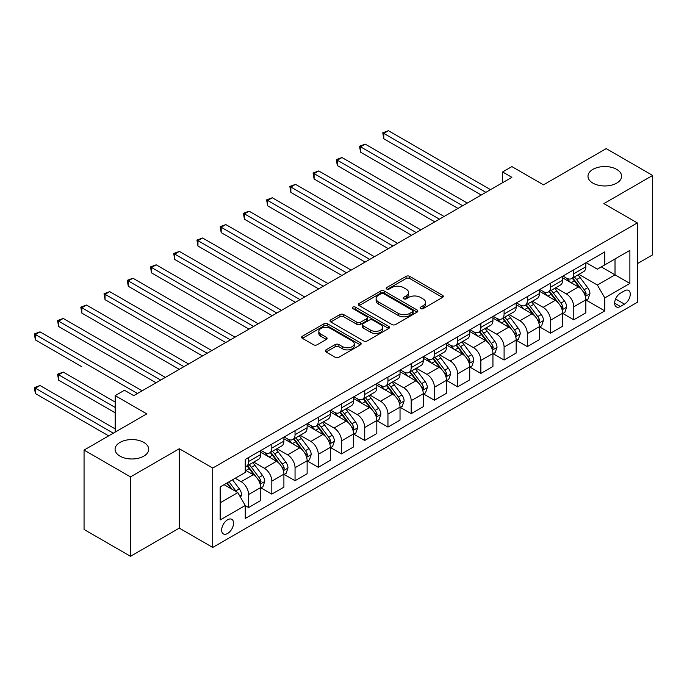 <?xml version="1.0" encoding="UTF-8"?>
<svg xmlns="http://www.w3.org/2000/svg" width="687" height="687" viewBox="0 0 687 687"><rect width="100%" height="100%" fill="white"/><g stroke="black" fill="none" stroke-linecap="round" stroke-linejoin="round"><path stroke-width="1.03" d="M420.616 308.609A1.803 1.039 0 0 0 423.175 308.609L442.548 297.419A2.576 1.486 0 0 0 443.304 296.372A2.576 1.486 0 0 0 442.548 295.316L409.718 276.363A2.576 1.486 0 0 0 406.077 276.363L386.695 287.552A1.803 1.039 0 0 0 386.163 288.291A1.803 1.039 0 0 0 386.695 289.021A1.803 1.039 0 0 0 389.246 289.021L391.753 287.578A8.253 4.766 0 0 1 403.432 287.578L406.163 289.158A8.253 4.766 0 0 1 408.585 292.525A8.253 4.766 0 0 1 406.163 295.899L403.655 297.342A1.803 1.039 0 0 0 403.132 298.081A1.803 1.039 0 0 0 403.655 298.819A1.803 1.039 0 0 0 406.215 298.819L408.722 297.368A8.253 4.766 0 0 1 420.392 297.368L423.123 298.948A8.253 4.766 0 0 1 425.545 302.323A8.253 4.766 0 0 1 423.123 305.689L420.616 307.141A1.803 1.039 0 0 0 420.092 307.87A1.803 1.039 0 0 0 420.616 308.609L420.616 307.141M143.798 442.411A16.814 9.712 0 0 0 125.463 440.307A16.814 9.712 0 0 0 115.081 449.281A16.814 9.712 0 0 0 120.01 456.142A16.814 9.712 0 0 0 138.336 458.246A16.814 9.712 0 0 0 148.718 449.281A16.814 9.712 0 0 0 143.798 442.411M616.694 169.388A16.814 9.712 0 0 0 598.368 167.276A16.814 9.712 0 0 0 587.986 176.25A16.814 9.712 0 0 0 592.907 183.12A16.814 9.712 0 0 0 611.241 185.224A16.814 9.712 0 0 0 621.623 176.25A16.814 9.712 0 0 0 616.694 169.388M227.595 533.49A8.407 4.852 120 0 0 233.091 526.079A8.407 4.852 120 0 0 231.802 519.346A8.407 4.852 120 0 0 227.595 519.758A8.407 4.852 120 0 0 222.107 527.169A8.407 4.852 120 0 0 223.395 533.911A8.407 4.852 120 0 0 227.595 533.49M326.007 349.863A2.576 1.486 0 0 0 325.252 350.92A2.576 1.486 0 0 0 326.007 351.967L335.213 357.283A2.576 1.486 0 0 0 338.863 357.283L360.383 344.865A2.576 1.486 0 0 0 361.139 343.809A2.576 1.486 0 0 0 360.383 342.753L327.553 323.8A2.576 1.486 0 0 0 323.903 323.8L302.383 336.226A2.576 1.486 0 0 0 301.627 337.283A2.576 1.486 0 0 0 302.383 338.33L313.512 344.754A2.576 1.486 0 0 0 317.162 344.754L326.368 339.438A2.576 1.486 0 0 0 327.124 338.382A2.576 1.486 0 0 0 326.368 337.334L320.855 334.148A6.896 3.985 0 0 1 318.828 331.332A6.896 3.985 0 0 1 323.088 327.647A6.896 3.985 0 0 1 330.61 328.515L352.225 340.992A6.896 3.985 0 0 1 354.243 343.809A6.896 3.985 0 0 1 349.984 347.485A6.896 3.985 0 0 1 342.461 346.626L338.863 344.548A2.576 1.486 0 0 0 335.213 344.548L326.007 349.863L326.007 351.967M637.321 263.688L652.65 254.834L652.65 175.443L606.2 148.624L543.486 184.837L511.892 166.597L502.601 171.956L511.892 177.323L133.759 395.635L124.467 390.276L115.176 395.635L115.176 432.114M130.513 476.898L130.513 556.29L179.29 528.131L179.29 448.74L130.513 476.898L84.054 450.079L146.769 413.875L115.176 395.635M179.29 448.74L212.73 468.053L637.321 222.914L637.321 302.306L212.73 547.436L212.73 468.053M652.65 175.443L603.873 203.61L637.321 222.914M391.942 324.539A2.576 1.486 0 0 0 395.583 324.539L417.112 312.113A2.576 1.486 0 0 0 417.868 311.056A2.576 1.486 0 0 0 417.112 310.009L384.282 291.056A2.576 1.486 0 0 0 380.632 291.056L359.112 303.474A2.576 1.486 0 0 0 358.356 304.53A2.576 1.486 0 0 0 359.112 305.586L391.942 324.539M353.539 309.004A1.803 1.039 0 0 1 355.368 309.253L355.368 307.115L388.748 326.377A2.576 1.486 0 0 1 389.503 327.433A2.576 1.486 0 0 1 388.748 328.489L367.227 340.915A2.576 1.486 0 0 1 363.578 340.915L330.748 321.954L330.748 319.85A2.576 1.486 0 0 0 329.992 320.906A2.576 1.486 0 0 0 330.748 321.954M330.748 319.85L339.953 314.534A2.576 1.486 0 0 1 343.603 314.534L356.922 322.22A2.576 1.486 0 0 0 360.563 322.22L366.678 318.691A2.576 1.486 0 0 0 367.433 317.643A2.576 1.486 0 0 0 366.678 316.587L352.817 308.583A1.803 1.039 0 0 1 352.285 307.845A1.803 1.039 0 0 1 353.401 306.883A1.803 1.039 0 0 1 355.368 307.115M130.513 556.29L84.054 529.471L84.054 450.079M624.5 290.824L620.413 293.186A8.15 4.706 120 0 0 615.088 300.365A8.15 4.706 120 0 0 616.342 306.891A8.15 4.706 120 0 0 620.413 306.488L624.5 304.126A8.15 4.706 120 0 0 629.824 296.947A8.15 4.706 120 0 0 628.571 290.421A8.15 4.706 120 0 0 624.5 290.824M586.131 262.666L597.372 269.158L604.8 264.864L604.8 251.88L245.25 459.466L245.25 472.45L220.166 486.928L220.166 519.973L245.25 505.495L245.25 518.47L604.8 310.885L604.8 297.909L597.372 285.036L578.892 274.362M604.8 264.864L629.885 250.377L629.885 283.422L604.8 297.909M179.29 528.131L212.73 547.436M502.601 171.956L502.601 182.69M601.271 266.899L615.02 274.843L615.02 258.965L629.885 250.377M597.372 285.036L615.02 274.843L629.885 283.422M220.166 502.807L237.814 492.622L224.065 484.678M245.25 505.598L248.591 507.53L248.591 494.546A10.511 6.071 -120 0 0 241.163 481.673L235.212 478.246M248.591 507.53L260.674 500.557L260.674 487.572A10.511 6.071 -120 0 0 253.237 474.7L245.25 470.088M260.948 487.847L271.82 494.125L271.82 481.14A10.511 6.071 -120 0 0 264.392 468.268L253.718 462.102M271.82 494.125L283.903 487.152L283.903 474.167A10.511 6.071 -120 0 0 276.466 461.295L260.674 452.175M284.178 474.434L295.049 480.711L295.049 467.727A10.511 6.071 -120 0 0 287.613 454.854L276.947 448.697M295.049 480.711L307.123 473.738L307.123 460.754A10.511 6.071 -120 0 0 299.695 447.881L283.903 438.761M307.407 461.029L318.279 467.297L318.279 454.322A10.511 6.071 -120 0 0 310.842 441.449L300.167 435.283M318.279 467.297L330.353 460.324L330.353 447.349A10.511 6.071 -120 0 0 322.924 434.476L307.123 425.356M330.636 447.615L341.499 453.892L341.499 440.908A10.511 6.071 -120 0 0 334.071 428.035L323.397 421.878M341.499 453.892L353.582 446.919L353.582 433.935A10.511 6.071 -120 0 0 346.145 421.062L330.353 411.942M353.857 434.201L364.728 440.479L364.728 427.503A10.511 6.071 -120 0 0 357.3 414.63L346.626 408.464M364.728 440.479L376.811 433.506L376.811 420.53A10.511 6.071 -120 0 0 369.374 407.657L353.582 398.537M377.086 420.796L387.957 427.074L387.957 414.089A10.511 6.071 -120 0 0 380.521 401.217L369.855 395.051M387.957 427.074L400.032 420.101L400.032 407.116A10.511 6.071 -120 0 0 392.603 394.244L376.811 385.124M400.315 407.382L411.187 413.66L411.187 400.684A10.511 6.071 -120 0 0 403.75 387.803L393.076 381.646M411.187 413.66L423.261 406.687L423.261 393.711A10.511 6.071 -120 0 0 415.833 380.83L400.032 371.719M423.544 393.977L434.407 400.255L434.407 387.27A10.511 6.071 -120 0 0 426.979 374.398L416.305 368.232M434.407 400.255L446.49 393.282L446.49 380.297A10.511 6.071 -120 0 0 439.053 367.425L423.261 358.305M446.765 380.564L457.636 386.841L457.636 373.857A10.511 6.071 -120 0 0 450.208 360.984L439.534 354.827M457.636 386.841L469.719 379.868L469.719 366.884A10.511 6.071 -120 0 0 462.282 354.011L446.49 344.891M469.994 367.159L480.866 373.427L480.866 360.452A10.511 6.071 -120 0 0 473.429 347.579L462.763 341.413M480.866 373.427L492.94 366.454L492.94 353.479A10.511 6.071 -120 0 0 485.511 340.606L469.719 331.486M493.223 353.745L504.095 360.022L504.095 347.038A10.511 6.071 -120 0 0 496.658 334.165L485.984 328.008M504.095 360.022L516.169 353.049L516.169 340.065A10.511 6.071 -120 0 0 508.732 327.192L492.94 318.072M516.444 340.34L527.315 346.609L527.315 333.633A10.511 6.071 -120 0 0 519.887 320.76L509.213 314.594M527.315 346.609L539.398 339.636L539.398 326.66A10.511 6.071 -120 0 0 531.961 313.787L516.169 304.667M539.673 326.926L550.545 333.204L550.545 320.219A10.511 6.071 -120 0 0 543.108 307.347L532.442 301.189M550.545 333.204L562.619 326.231L562.619 313.246A10.511 6.071 -120 0 0 555.19 300.374L539.398 291.254M562.902 313.512L573.774 319.79L573.774 306.814A10.511 6.071 -120 0 0 566.337 293.933L555.663 287.776M573.774 319.79L585.848 312.817L585.848 299.841A10.511 6.071 -120 0 0 578.42 286.96L562.619 277.849M562.902 276.071L566.337 278.063A10.511 6.071 -120 0 0 571.593 278.578A10.511 6.071 -120 0 0 573.774 273.769L573.774 269.802M539.673 289.485L543.108 291.468A10.511 6.071 -120 0 0 548.363 291.992A10.511 6.071 -120 0 0 550.545 287.175L550.545 283.207M516.444 302.898L519.887 304.882A10.511 6.071 -120 0 0 525.143 305.397A10.511 6.071 -120 0 0 527.315 300.588L527.315 296.621M493.223 316.303L496.658 318.287A10.511 6.071 -120 0 0 501.914 318.811A10.511 6.071 -120 0 0 504.095 314.002L504.095 310.026M469.994 329.717L473.429 331.701A10.511 6.071 -120 0 0 478.684 332.216A10.511 6.071 -120 0 0 480.866 327.407L480.866 323.44M446.765 343.122L450.208 345.106A10.511 6.071 -120 0 0 455.464 345.63A10.511 6.071 -120 0 0 457.636 340.821L457.636 336.845M423.536 356.536L426.979 358.52A10.511 6.071 -120 0 0 432.235 359.043A10.511 6.071 -120 0 0 434.407 354.226L434.407 350.258M400.315 369.941L403.75 371.925A10.511 6.071 -120 0 0 409.005 372.448A10.511 6.071 -120 0 0 411.187 367.639L411.187 363.672M377.086 383.355L380.521 385.338A10.511 6.071 -120 0 0 385.776 385.862A10.511 6.071 -120 0 0 387.957 381.045L387.957 377.077M353.857 396.76L357.3 398.752A10.511 6.071 -120 0 0 362.556 399.267A10.511 6.071 -120 0 0 364.728 394.458L364.728 390.491M330.636 410.173L334.071 412.157A10.511 6.071 -120 0 0 339.326 412.681A10.511 6.071 -120 0 0 341.499 407.863L341.499 403.896M307.407 423.587L310.842 425.571A10.511 6.071 -120 0 0 316.097 426.086A10.511 6.071 -120 0 0 318.279 421.277L318.279 417.31M284.178 436.992L287.613 438.976A10.511 6.071 -120 0 0 292.868 439.5A10.511 6.071 -120 0 0 295.049 434.691L295.049 430.715M260.948 450.406L264.392 452.389A10.511 6.071 -120 0 0 269.647 452.905A10.511 6.071 -120 0 0 271.82 448.096L271.82 444.128M586.131 300.107L604.8 310.885M571.593 278.578L583.675 271.605A10.511 6.071 -120 0 0 585.848 266.796L585.848 262.829M548.363 291.992L560.446 285.019A10.511 6.071 -120 0 0 562.619 280.202L562.619 276.234M525.143 305.397L537.217 298.424A10.511 6.071 -120 0 0 539.398 293.615L539.398 289.648M501.914 318.811L513.988 311.838A10.511 6.071 -120 0 0 516.169 307.029L516.169 303.053M478.684 332.216L490.767 325.243A10.511 6.071 -120 0 0 492.94 320.434L492.94 316.467M455.464 345.63L467.538 338.657A10.511 6.071 -120 0 0 469.719 333.848L469.719 329.872M432.235 359.043L444.309 352.07A10.511 6.071 -120 0 0 446.49 347.253L446.49 343.285M409.005 372.448L421.088 365.475A10.511 6.071 -120 0 0 423.261 360.666L423.261 356.699M385.776 385.862L397.859 378.889A10.511 6.071 -120 0 0 400.032 374.072L400.032 370.104M362.556 399.267L374.63 392.294A10.511 6.071 -120 0 0 376.811 387.485L376.811 383.518M339.326 412.681L351.401 405.708A10.511 6.071 -120 0 0 353.582 400.89L353.582 396.923M316.097 426.086L328.18 419.113A10.511 6.071 -120 0 0 330.353 414.304L330.353 410.337M292.868 439.5L304.951 432.527A10.511 6.071 -120 0 0 307.123 427.718L307.123 423.742M269.647 452.905L281.722 445.932A10.511 6.071 -120 0 0 283.903 441.123L283.903 437.155M245.25 466.748A10.511 6.071 -120 0 0 246.418 466.318L258.492 459.345A10.511 6.071 -120 0 0 260.674 454.536L260.674 450.56M246.418 466.318A10.511 6.071 -120 0 0 248.591 461.509L248.591 457.533M237.814 492.622L245.25 505.495M421.337 308.867L423.123 307.836A8.253 4.766 0 0 0 425.545 304.461L425.545 302.323M408.585 292.525L408.585 294.671A8.253 4.766 0 0 1 406.163 298.038L404.377 299.077M442.514 297.445L409.718 278.51A2.576 1.486 0 0 0 406.077 278.51L387.416 289.279M417.112 310.009L417.112 312.113L384.282 293.194A2.576 1.486 0 0 0 380.632 293.194L359.146 305.603L359.112 303.474M412.552 311.795A1.803 1.039 0 0 0 413.076 311.056A1.803 1.039 0 0 0 412.552 310.326L383.732 293.684A1.803 1.039 0 0 0 381.173 293.684L378.528 295.212A8.253 4.766 0 0 0 376.115 298.579A8.253 4.766 0 0 0 378.528 301.954L398.228 313.324A8.253 4.766 0 0 0 409.907 313.324L412.552 311.795L412.552 313.942A1.803 1.039 0 0 0 413.076 313.203L413.076 311.056M376.115 298.579L376.115 300.726A8.253 4.766 0 0 0 378.528 304.101L378.528 301.954M412.552 313.942L409.907 315.47A8.253 4.766 0 0 1 398.228 315.47L378.528 304.101M330.782 321.98L339.953 316.681L339.953 314.534M367.433 317.643L367.433 319.79A2.576 1.486 0 0 1 366.678 320.838L360.563 324.367A2.576 1.486 0 0 1 356.922 324.367L343.603 316.681A2.576 1.486 0 0 0 339.953 316.681M355.368 309.253L388.713 328.506M370.74 330.198A6.896 3.985 0 0 0 378.254 331.065A6.896 3.985 0 0 0 382.513 327.381A6.896 3.985 0 0 0 380.495 324.565L372.878 320.168A2.576 1.486 0 0 0 369.228 320.168L363.122 323.697A2.576 1.486 0 0 0 362.367 324.745A2.576 1.486 0 0 0 363.122 325.801L370.74 330.198L370.74 332.345A6.896 3.985 0 0 0 378.254 333.204A6.896 3.985 0 0 0 382.513 329.528L382.513 327.381M362.367 324.745L362.367 326.892A2.576 1.486 0 0 0 363.122 327.948L363.122 325.801M370.74 332.345L363.122 327.948M354.243 343.809L354.243 345.956A6.896 3.985 0 0 1 349.984 349.631A6.896 3.985 0 0 1 342.461 348.773L338.863 346.695A2.576 1.486 0 0 0 335.213 346.695L326.042 351.993M318.828 331.332L318.828 333.478A6.896 3.985 0 0 0 320.855 336.295L320.855 334.148M326.334 339.455L320.855 336.295M360.349 344.883L327.553 325.947A2.576 1.486 0 0 0 323.903 325.947L302.417 338.356M585.848 300.271L588.081 298.982L589.935 293.615A6.964 4.019 -120 0 0 587.711 287.681L580.12 277.548A20.103 11.61 -120 0 0 577.93 274.92M570.382 282.323A20.103 11.61 -120 0 0 566.26 278.012M585.212 296.003L586.174 293.916A6.964 4.019 -120 0 0 584.182 289.725L576.591 279.592A20.103 11.61 -120 0 0 574.401 276.964M572.529 278.037A16.686 9.635 60 0 1 575.268 281.155L581.691 289.734M383.775 192.394L434.785 221.841L337.326 165.576L337.326 160.208L341.963 157.529L444.068 216.482M572.168 278.252A20.103 11.61 60 0 1 574.358 280.88L579.407 287.613M485.881 192.343L383.775 133.39L388.421 130.71L490.527 189.664M481.235 195.022L383.775 138.757L383.775 133.39L382.753 132.806L388.421 130.71M383.775 138.757L382.753 132.806M562.619 313.676L564.851 312.387L566.706 307.029A6.964 4.019 -120 0 0 564.491 301.095L556.899 290.962A20.103 11.61 -120 0 0 554.701 288.334M547.153 295.736A20.103 11.61 -120 0 0 543.039 291.425M561.992 309.408L562.954 307.321A6.964 4.019 -120 0 0 560.953 303.13L553.361 292.997A20.103 11.61 -120 0 0 551.172 290.369M549.299 291.451A16.686 9.635 60 0 1 552.039 294.568L558.462 303.139M360.546 205.808L411.556 235.255L314.096 178.989L314.096 173.622L318.742 170.943L420.848 229.887M548.939 291.657A20.103 11.61 60 0 1 551.137 294.285L556.187 301.026M539.398 327.089L541.622 325.801L543.486 320.434A6.964 4.019 -120 0 0 541.262 314.509L533.67 304.367A20.103 11.61 -120 0 0 531.472 301.739M523.923 309.141A20.103 11.61 -120 0 0 519.81 304.839M538.763 322.821L539.724 320.735A6.964 4.019 -120 0 0 537.732 316.544L530.141 306.411A20.103 11.61 -120 0 0 527.942 303.783M526.07 304.865A16.686 9.635 60 0 1 528.81 307.974L535.242 316.552M337.326 219.213L388.327 248.668L290.867 192.394L290.867 187.036L295.513 184.348L397.618 243.301M525.718 305.071A20.103 11.61 60 0 1 527.908 307.699L532.957 314.431M516.169 340.494L518.402 339.206L520.257 333.848A6.964 4.019 -120 0 0 518.032 327.914L510.441 317.78A20.103 11.61 -120 0 0 508.251 315.153M500.694 322.555A20.103 11.61 -120 0 0 496.581 318.244M515.533 336.235L516.495 334.14A6.964 4.019 -120 0 0 514.503 329.949L506.912 319.816A20.103 11.61 -120 0 0 504.713 317.188M502.85 318.27A16.686 9.635 60 0 1 505.589 321.387L512.013 329.966M314.096 232.627L365.098 262.073L267.638 205.808L267.638 200.441L272.284 197.762L374.389 256.706M502.489 318.476A20.103 11.61 60 0 1 504.679 321.104L509.728 327.845M462.652 205.756L360.546 146.803L365.192 144.124L467.297 203.069M458.006 208.436L360.546 152.171L360.546 146.803L359.524 146.211L365.192 144.124M360.546 152.171L359.524 146.211M439.431 219.162L336.304 159.624L341.963 157.529M337.326 165.576L336.304 159.624M416.202 232.575L313.074 173.03L318.742 170.943M314.096 178.989L313.074 173.03M492.94 353.908L495.172 352.62L497.027 347.253A6.964 4.019 -120 0 0 494.803 341.327L487.212 331.186A20.103 11.61 -120 0 0 485.022 328.566M477.474 335.96A20.103 11.61 -120 0 0 473.352 331.658M492.304 349.64L493.266 347.553A6.964 4.019 -120 0 0 491.274 343.363L483.682 333.229A20.103 11.61 -120 0 0 481.493 330.602M479.62 331.684A16.686 9.635 60 0 1 482.36 334.792L488.783 343.371M290.867 246.04L341.877 275.487L244.417 219.213L244.417 213.855L249.063 211.167L351.169 270.12M479.26 331.89A20.103 11.61 60 0 1 481.458 334.517L486.499 341.25M392.973 245.98L289.845 186.443L295.513 184.348M290.867 192.394L289.845 186.443M469.719 367.313L471.943 366.025L473.798 360.666A6.964 4.019 -120 0 0 471.583 354.732L463.991 344.599A20.103 11.61 -120 0 0 461.793 341.971M454.244 349.374A20.103 11.61 -120 0 0 450.131 345.063M469.084 363.054L470.045 360.958A6.964 4.019 -120 0 0 468.053 356.776L460.453 346.634A20.103 11.61 -120 0 0 458.263 344.015M456.391 345.089A16.686 9.635 60 0 1 459.131 348.206L465.554 356.785M267.638 259.446L318.648 288.892L221.188 232.627L221.188 227.26L225.834 224.58L327.939 283.533M456.031 345.295A20.103 11.61 60 0 1 458.229 347.923L463.278 354.664M446.49 380.727L448.714 379.439L450.578 374.072A6.964 4.019 -120 0 0 448.353 368.146L440.762 358.013A20.103 11.61 -120 0 0 438.564 355.385M431.015 362.779A20.103 11.61 -120 0 0 426.902 358.477M445.854 376.459L446.816 374.372A6.964 4.019 -120 0 0 444.824 370.181L437.233 360.048A20.103 11.61 -120 0 0 435.034 357.42M433.162 358.502A16.686 9.635 60 0 1 435.901 361.611L442.334 370.19M244.417 272.859L295.419 302.306L197.959 246.04L197.959 240.673L202.605 237.994L304.71 296.939M432.81 358.708A20.103 11.61 60 0 1 435 361.336L440.049 368.077M423.261 394.132L425.493 392.852L427.348 387.485A6.964 4.019 -120 0 0 425.124 381.551L417.533 371.418A20.103 11.61 -120 0 0 415.343 368.79M407.786 376.193A20.103 11.61 -120 0 0 403.673 371.882M422.625 389.873L423.587 387.777A6.964 4.019 -120 0 0 421.595 383.595L414.003 373.462A20.103 11.61 -120 0 0 411.814 370.834M409.941 371.907A16.686 9.635 60 0 1 412.681 375.025L419.104 383.604M221.188 286.264L272.189 315.711L174.73 259.446L174.73 254.078L179.376 251.399L281.481 310.352M409.581 372.122A20.103 11.61 60 0 1 411.771 374.741L416.82 381.483M400.032 407.546L402.264 406.257L404.119 400.89A6.964 4.019 -120 0 0 401.895 394.965L394.304 384.832A20.103 11.61 -120 0 0 392.114 382.204M384.565 389.598A20.103 11.61 -120 0 0 380.443 385.295M399.396 403.278L400.358 401.191A6.964 4.019 -120 0 0 398.366 397L390.774 386.867A20.103 11.61 -120 0 0 388.584 384.239M386.712 385.321A16.686 9.635 60 0 1 389.452 388.438L395.875 397.009M197.959 299.678L248.969 329.125L151.509 272.859L151.509 267.492L156.155 264.813L258.26 323.757M386.352 385.527A20.103 11.61 60 0 1 388.55 388.155L393.591 394.896M376.811 420.959L379.035 419.671L380.899 414.304A6.964 4.019 -120 0 0 378.674 408.379L371.083 398.237A20.103 11.61 -120 0 0 368.885 395.609M361.336 403.011A20.103 11.61 -120 0 0 357.223 398.7M376.175 416.691L377.137 414.605A6.964 4.019 -120 0 0 375.145 410.414L367.554 400.281A20.103 11.61 -120 0 0 365.355 397.653M363.483 398.735A16.686 9.635 60 0 1 366.223 401.843L372.646 410.422M174.73 313.083L225.74 342.538L128.28 286.264L128.28 280.906L132.926 278.218L235.031 337.171M363.122 398.941A20.103 11.61 60 0 1 365.321 401.569L370.37 408.301M369.743 259.394L266.616 199.848L272.284 197.762M267.638 205.808L266.616 199.848M346.523 272.799L243.396 213.262L249.063 211.167M244.417 219.213L243.396 213.262M323.294 286.213L220.166 226.676L225.834 224.58M221.188 232.627L220.166 226.676M300.064 299.618L196.937 240.081L202.605 237.994M197.959 246.04L196.937 240.081M276.835 313.032L173.708 253.494L179.376 251.399M174.73 259.446L173.708 253.494M353.582 434.364L355.814 433.076L357.669 427.718A6.964 4.019 -120 0 0 355.445 421.784L347.854 411.65A20.103 11.61 -120 0 0 345.655 409.023M338.107 416.425A20.103 11.61 -120 0 0 333.994 412.114M352.946 430.096L353.908 428.01A6.964 4.019 -120 0 0 351.916 423.819L344.324 413.686A20.103 11.61 -120 0 0 342.126 411.058M340.263 412.14A16.686 9.635 60 0 1 342.993 415.257L349.425 423.827M151.509 326.497L202.51 355.943L105.051 299.678L105.051 294.311L109.697 291.632L211.802 350.576M339.902 412.346A20.103 11.61 60 0 1 342.092 414.974L347.141 421.715M253.615 326.445L150.487 266.899L156.155 264.813M151.509 272.859L150.487 266.899M330.353 447.778L332.585 446.49L334.44 441.123A6.964 4.019 -120 0 0 332.216 435.197L324.625 425.055A20.103 11.61 -120 0 0 322.435 422.436M314.878 429.83A20.103 11.61 -120 0 0 310.764 425.528M329.717 443.51L330.679 441.423A6.964 4.019 -120 0 0 328.687 437.233L321.095 427.099A20.103 11.61 -120 0 0 318.905 424.472M317.033 425.554A16.686 9.635 60 0 1 319.773 428.662L326.196 437.241M128.28 339.91L179.281 369.357M316.673 425.76A20.103 11.61 60 0 1 318.862 428.387L323.912 435.12M230.385 339.85L127.258 280.313L132.926 278.218M128.28 286.264L127.258 280.313M307.123 461.183L309.356 459.895L311.211 454.536A6.964 4.019 -120 0 0 308.995 448.602L301.395 438.469A20.103 11.61 -120 0 0 299.206 435.841M291.657 443.244A20.103 11.61 -120 0 0 287.535 438.933M306.496 456.924L307.458 454.828A6.964 4.019 -120 0 0 305.457 450.646L297.866 440.504A20.103 11.61 -120 0 0 295.676 437.877M293.804 438.959A16.686 9.635 60 0 1 296.544 442.076L302.967 450.655M105.051 353.316L156.061 382.762L58.601 326.497L58.601 321.13L63.247 318.45L165.352 377.403M293.443 439.165A20.103 11.61 60 0 1 295.642 441.793L300.683 448.534M207.156 353.264L104.029 293.718L109.697 291.632M105.051 299.678L104.029 293.718M283.903 474.597L286.127 473.309L287.99 467.941A6.964 4.019 -120 0 0 285.766 462.016L278.175 451.883A20.103 11.61 -120 0 0 275.976 449.255M268.428 456.649A20.103 11.61 -120 0 0 264.315 452.347M283.267 470.329L284.229 468.242A6.964 4.019 -120 0 0 282.237 464.051L274.645 453.918A20.103 11.61 -120 0 0 272.447 451.29M270.575 452.372A16.686 9.635 60 0 1 273.314 455.481L279.738 464.06M81.822 366.729L35.372 339.902L35.372 334.543L40.018 331.864L142.123 390.809M270.214 452.578A20.103 11.61 60 0 1 272.413 455.206L277.462 461.939M183.927 366.669L81.822 307.724L86.468 305.037L188.573 363.99M179.29 369.357L81.822 313.083L81.822 307.724L80.8 307.132L86.468 305.037M81.822 313.083L80.8 307.132M260.674 488.002L262.906 486.722L264.761 481.355A6.964 4.019 -120 0 0 262.537 475.421L254.946 465.288A20.103 11.61 -120 0 0 252.756 462.66M260.038 483.742L261 481.647A6.964 4.019 -120 0 0 259.008 477.465L251.416 467.323A20.103 11.61 -120 0 0 249.218 464.704M247.354 465.777A16.686 9.635 60 0 1 250.094 468.895L256.517 477.474M115.176 402.075L63.247 372.088L58.601 374.776L58.601 380.134L115.176 412.801M246.994 465.984A20.103 11.61 60 0 1 249.183 468.611L254.233 475.352M58.601 380.134L57.579 374.183L115.176 407.443M57.579 374.183L63.247 372.088M160.706 380.083L57.579 320.546L63.247 318.45M58.601 326.497L57.579 320.546M240.605 497.448L241.532 494.76A6.964 4.019 -120 0 0 239.308 488.835L232.532 479.792M115.176 428.894L40.018 385.501L35.372 388.181L35.372 393.548L108.675 435.867M236.414 491.806A6.964 4.019 -120 0 0 235.778 490.87L229.003 481.827M227.26 482.832L232.129 489.333M226.779 483.116L230.901 488.629M35.372 393.548L34.35 387.588L113.321 433.188M34.35 387.588L40.018 385.501M137.477 393.488L34.35 333.951L40.018 331.864M35.372 339.902L34.35 333.951M241.163 481.673L253.237 474.7M264.392 468.268L276.466 461.295M287.613 454.854L299.695 447.881M310.842 441.449L322.924 434.476M334.071 428.035L346.145 421.062M357.3 414.63L369.374 407.657M380.521 401.217L392.603 394.244M403.75 387.803L415.833 380.83M426.979 374.398L439.053 367.425M450.208 360.984L462.282 354.011M473.429 347.579L485.511 340.606M496.658 334.165L508.732 327.192M519.887 320.76L531.961 313.787M543.108 307.347L555.19 300.374M566.337 293.933L578.42 286.96M573.774 273.769L585.848 266.796M573.774 306.814L585.848 299.841M550.545 320.219L562.619 313.246M550.545 287.175L562.619 280.202M527.315 333.633L539.398 326.66M527.315 300.588L539.398 293.615M504.095 347.038L516.169 340.065M504.095 314.002L516.169 307.029M480.866 360.452L492.94 353.479M480.866 327.407L492.94 320.434M457.636 373.857L469.719 366.884M457.636 340.821L469.719 333.848M434.407 387.27L446.49 380.297M434.407 354.226L446.49 347.253M411.187 400.684L423.261 393.711M411.187 367.639L423.261 360.666M387.957 414.089L400.032 407.116M387.957 381.045L400.032 374.072M364.728 427.503L376.811 420.53M364.728 394.458L376.811 387.485M341.499 440.908L353.582 433.935M341.499 407.863L353.582 400.89M318.279 454.322L330.353 447.349M318.279 421.277L330.353 414.304M295.049 467.727L307.123 460.754M295.049 434.691L307.123 427.718M271.82 481.14L283.903 474.167M271.82 448.096L283.903 441.123M248.591 494.546L260.674 487.572M248.591 461.509L260.674 454.536M615.586 298.982L624.5 304.126M614.65 303.165L620.413 306.488M423.123 307.836L423.123 305.689M403.655 298.819L403.655 297.342M406.163 298.038L406.163 295.899M386.695 289.021L386.695 287.552M406.077 278.51L406.077 276.363M409.718 278.51L409.718 276.363M442.548 297.419L442.548 295.316M380.632 293.194L380.632 291.056M384.282 293.194L384.282 291.056M398.228 315.47L398.228 313.324M409.907 315.47L409.907 313.324M343.603 316.681L343.603 314.534M356.922 324.367L356.922 322.22M360.563 324.367L360.563 322.22M366.678 320.838L366.678 318.691M388.748 328.489L388.748 326.377M335.213 346.695L335.213 344.548M338.863 346.695L338.863 344.548M342.461 348.773L342.461 346.626M326.368 339.438L326.368 337.334M302.383 338.33L302.383 336.226M323.903 325.947L323.903 323.8M327.553 325.947L327.553 323.8M360.383 344.865L360.383 342.753M585.333 296.38L589.893 293.753M576.591 279.592L580.12 277.548M571.12 282.752L574.358 280.88M584.182 289.725L587.711 287.681M583.632 292.439L586.174 293.916M562.103 309.794L566.663 307.158M553.361 292.997L556.899 290.962M547.891 296.157L551.137 294.285M560.953 303.13L564.491 301.095M560.403 305.852L562.954 307.321M538.874 323.199L543.434 320.571M530.141 306.411L533.67 304.367M524.662 309.571L527.908 307.699M537.732 316.544L541.262 314.509M537.182 319.266L539.724 320.735M515.645 336.613L520.214 333.976M506.912 319.816L510.441 317.78M501.433 322.976L504.679 321.104M514.503 329.949L518.032 327.914M513.953 332.671L516.495 334.14M492.424 350.026L496.984 347.39M483.682 333.229L487.212 331.186M478.212 336.39L481.458 334.517M491.274 343.363L494.803 341.327M490.724 346.085L493.266 347.553M469.195 363.432L473.755 360.795M460.453 346.634L463.991 344.599M454.983 349.795L458.229 347.923M468.053 356.776L471.583 354.732M467.495 359.49L470.045 360.958M445.966 376.845L450.526 374.209M437.233 360.048L440.762 358.013M431.754 363.208L435 361.336M444.824 370.181L448.353 368.146M444.274 372.904L446.816 374.372M422.737 390.25L427.305 387.623M414.003 373.462L417.533 371.418M408.525 376.622L411.771 374.741M421.595 383.595L425.124 381.551M421.045 386.309L423.587 387.777M399.516 403.664L404.076 401.028M390.774 386.867L394.304 384.832M385.304 390.027L388.55 388.155M398.366 397L401.895 394.965M397.816 399.722L400.358 401.191M376.287 417.069L380.847 414.441M367.554 400.281L371.083 398.237M362.075 403.441L365.321 401.569M375.145 410.414L378.674 408.379M374.587 413.136L377.137 414.605M353.058 430.483L357.618 427.846M344.324 413.686L347.854 411.65M338.846 416.846L342.092 414.974M351.916 423.819L355.445 421.784M351.366 426.541L353.908 428.01M329.837 443.896L334.397 441.26M321.095 427.099L324.625 425.055M315.625 430.26L318.862 428.387M328.687 437.233L332.216 435.197M328.137 439.955L330.679 441.423M306.608 457.302L311.168 454.665M297.866 440.504L301.395 438.469M292.396 443.665L295.642 441.793M305.457 450.646L308.995 448.602M304.908 453.36L307.458 454.828M283.379 470.715L287.939 468.079M274.645 453.918L278.175 451.883M269.167 457.078L272.413 455.206M282.237 464.051L285.766 462.016M281.679 466.774L284.229 468.242M260.15 484.12L264.718 481.493M251.416 467.323L254.946 465.288M245.937 470.492L249.183 468.611M259.008 477.465L262.537 475.421M258.458 480.179L261 481.647M239.72 495.92L241.489 494.898M235.778 490.87L239.308 488.835"/></g></svg>
